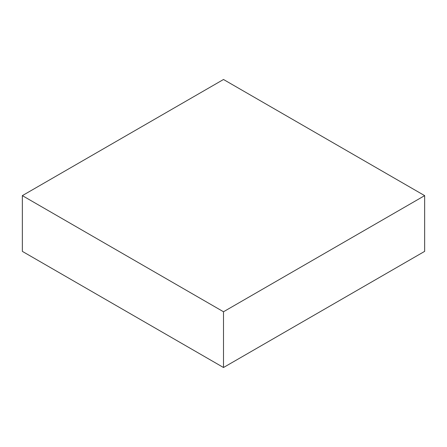 <?xml version="1.0" encoding="UTF-8"?>
<svg xmlns="http://www.w3.org/2000/svg" width="447" height="447" viewBox="0 0 447 447"><rect width="100%" height="100%" fill="white"/><g stroke="black" fill="none" stroke-linecap="round" stroke-linejoin="round"><path stroke-width="0.67" d="M424.65 251.37L424.65 195.63L223.5 79.493L22.35 195.63L22.35 251.37L22.35 195.63L223.5 311.76L223.5 367.507L22.35 251.37L223.5 367.507L223.5 311.76L424.65 195.63L424.65 251.37L223.5 367.507L424.65 251.37M424.65 195.63L223.5 79.493L22.35 195.63L223.5 311.76L424.65 195.63"/></g></svg>
